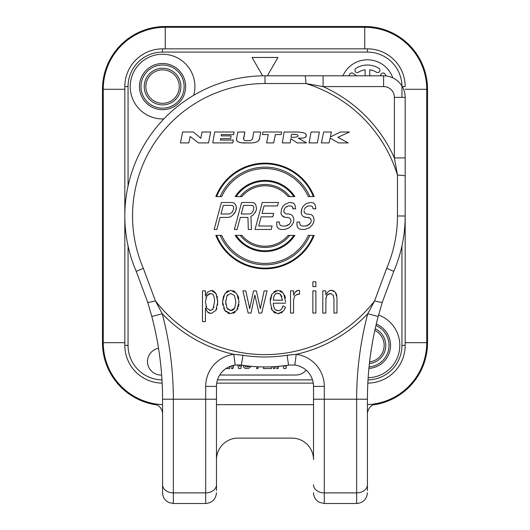 <?xml version="1.0" encoding="UTF-8"?>
<svg xmlns="http://www.w3.org/2000/svg" width="530" height="530" viewBox="0 0 530 530"><rect width="100%" height="100%" fill="white"/><g stroke="black" fill="none" stroke-linecap="round" stroke-linejoin="round"><path stroke-width="0.79" d="M158.53 348.296A13.482 13.482 0 0 0 160.941 375.035L161.657 375.035M306.128 370.132A13.482 13.482 0 0 1 295.733 375.035L219.711 375.035M193.722 95.281A32.35 32.35 0 0 0 162.564 54.239A32.35 32.35 0 0 0 130.214 86.589A32.35 32.35 0 0 0 163.869 118.912M368.151 377.724A32.35 32.35 0 0 0 378.592 315.012M267.358 75.803L277.939 57.472L252.061 57.472L262.655 75.823M392.77 77.844A26.798 26.798 0 0 0 342.91 75.803M162.16 383.117A37.743 37.743 0 0 1 124.822 345.381L124.822 86.589A37.743 37.743 0 0 1 162.564 48.846L367.436 48.846A37.743 37.743 0 0 1 405.178 86.589L402.29 86.589M313.276 383.124L216.724 383.124M397.46 215.982A132.46 132.46 0 0 1 386.675 268.332L374.597 300.868A138.621 138.621 0 0 1 155.403 300.868L143.325 268.332A132.46 132.46 0 0 1 265 83.528L305.876 83.528A138.621 138.621 0 0 1 397.46 175.105L397.46 215.982L405.178 215.982L405.178 157.913L405.178 345.381A37.743 37.743 0 0 1 367.84 383.117M162.564 104.92A18.331 18.331 0 0 0 180.896 86.589A18.331 18.331 0 0 0 162.564 68.257A18.331 18.331 0 0 0 144.233 86.589A18.331 18.331 0 0 0 162.564 104.92M149.175 69.682A21.564 21.564 0 0 0 145.651 99.971A21.564 21.564 0 0 0 175.947 103.496A21.564 21.564 0 0 0 179.471 73.2A21.564 21.564 0 0 0 149.175 69.682M139.47 86.589A23.088 23.088 0 0 1 162.564 63.501A23.088 23.088 0 0 1 185.652 86.589A23.088 23.088 0 0 1 162.564 109.677A23.088 23.088 0 0 1 139.47 86.589M369.403 363.606A18.331 18.331 0 0 0 375.2 328.772M369.059 366.886A21.564 21.564 0 0 0 375.936 325.559M376.293 324.055A23.088 23.088 0 0 1 368.906 368.423M228.794 366.912L230.166 366.912L229.728 368.562L225.912 368.562M233.823 365.243L232.935 368.562L231.557 368.562L232.359 365.587M239.421 364.872L239.865 366.634L240.322 364.945M241.647 365.13L240.726 368.562L238.666 368.562L237.765 364.832M251.306 366.323L248.815 368.29L245.768 368.562L243.767 367.462L243.489 365.408M244.9 365.601L245.363 366.634L246.211 366.912L248.04 366.912L249.736 366.17M258.382 366.8L257.911 368.562L256.533 368.562L257.023 366.733M268.226 366.912L272.102 366.912L271.658 368.562L263.41 368.562L263.847 366.939M275.395 366.588L274.865 368.562L273.493 368.562L273.997 366.68M278.674 366.323L278.071 368.562L276.7 368.562L277.269 366.449M284.756 365.647L285.007 366.634L285.292 365.574M286.717 365.375L285.862 368.562L283.802 368.562L283.152 365.852M365.13 75.803L365.13 69.801A16.947 16.947 0 0 0 358.459 72.219A2.312 2.312 0 0 1 354.921 70.258A2.312 2.312 0 0 1 356.008 68.297A21.564 21.564 0 0 1 378.864 68.297A2.312 2.312 0 0 1 378.764 72.279A2.312 2.312 0 0 1 376.419 72.219A16.947 16.947 0 0 0 369.748 69.801L369.748 75.803M348.76 75.803A21.564 21.564 0 0 1 349.992 73.915A2.312 2.312 0 0 1 353.218 73.398L356.524 75.803M380.772 75.803A2.312 2.312 0 0 1 384.886 73.915A21.564 21.564 0 0 1 386.204 75.962M372.669 404.966A62.785 62.785 0 0 0 427.525 342.685L427.525 89.285A62.785 62.785 0 0 0 364.746 26.5L165.254 26.5A62.785 62.785 0 0 0 102.475 89.285L102.475 342.685A62.785 62.785 0 0 0 157.331 404.966M157.986 404.257L162.564 404.628A62.003 62.003 0 0 1 103.257 342.685L103.257 89.285A62.003 62.003 0 0 1 165.254 27.282L364.746 27.282A62.003 62.003 0 0 1 426.743 89.285L426.743 342.685A62.003 62.003 0 0 1 367.436 404.628A62.003 62.003 0 0 0 426.743 342.685L427.525 342.685M153.779 403.615L153.773 403.615A10.786 10.786 0 0 1 162.564 414.208A10.786 10.786 0 0 0 153.773 403.615M376.227 403.615A10.786 10.786 0 0 0 367.436 414.208A10.786 10.786 0 0 1 376.227 403.615A10.786 10.786 0 0 0 367.436 414.208L367.436 483.088M147.651 302.14L151.805 316.483L147.651 302.14L136.23 271.38L147.651 302.14C148.128 302.57 150.712 302.146 155.403 300.868L162.226 313.72A141.828 141.828 0 0 0 233.756 354.332L242.965 355.259A141.006 141.006 0 0 0 287.035 355.259L296.243 354.332A32.35 32.35 0 0 1 324.307 386.39L313.522 386.39L313.522 399.216L324.307 399.216L313.522 399.216L313.522 459.682A21.564 21.564 0 0 0 291.957 438.111L238.043 438.111A21.564 21.564 0 0 0 216.478 459.682L216.478 483.088M313.522 404.688L216.478 404.688M369.589 361.957A16.715 16.715 0 0 0 374.842 330.395M162.564 103.304A16.715 16.715 0 0 0 179.273 86.589A16.715 16.715 0 0 0 162.564 69.874A16.715 16.715 0 0 0 145.849 86.589A16.715 16.715 0 0 0 162.564 103.304M162.564 414.208L162.564 492.714L162.564 399.216L173.343 399.216L162.564 399.216A323.492 323.492 0 0 0 151.805 316.483A323.492 323.492 0 0 1 162.564 399.216M230.623 138.615L220.652 138.615L220.394 140.059L233.313 140.059L232.809 142.908L212.782 142.908L214.69 132.003L234.108 132.003L233.657 134.587L221.355 134.587L221.123 135.899L231.1 135.899L230.623 138.615L231.1 135.899M220.652 138.615L220.394 140.059M234.253 203.076L235.592 204.799L236.32 207.091L235.592 204.799L234.253 203.076L232.16 202.506L221.374 202.506L214.153 229.464L216.849 229.464L220.076 217.419L228.165 217.419L230.563 216.843L231.696 215.982L230.563 216.843L228.165 217.419M236.307 208.813L236.32 207.091L235.698 211.112L236.307 208.813M234.783 212.828L235.698 211.112L232.822 215.127L234.783 212.828M254.473 203.076L255.804 204.799L256.527 208.813L255.804 204.799L254.466 203.076L252.379 202.506L241.594 202.506L234.373 229.464L237.069 229.464L240.295 217.419L247.934 217.419L248.298 229.464L251.445 229.464L250.935 216.273L251.465 215.982L250.935 216.273M255.003 212.828L255.91 211.112L253.042 215.127L251.465 215.982M262.039 213.404L273.719 213.404L272.798 216.843L261.118 216.843L258.66 226.019L272.135 226.019L271.214 229.464L255.036 229.464L262.264 202.506L278.435 202.506L277.515 205.945L264.033 205.945L262.039 213.404L273.719 213.404M287.936 217.426L289.565 217.989L287.923 217.419L285.226 217.419L283.583 216.843L282.092 215.697L280.907 213.404L281.688 208.813L282.755 206.521L281.688 208.813L280.907 213.404L282.092 215.697L285.206 217.413M282.755 206.521L285.166 204.229L282.755 206.521M295.614 208.813L292.918 208.813L295.614 208.813L294.892 204.799L293.56 203.076L289.221 202.506L285.166 204.229M292.779 207.667L292.918 208.813L292.189 206.521L292.779 207.667M290.996 205.945L292.182 206.521L290.996 205.945L288.3 205.945L290.983 205.945M286.796 206.521L288.3 205.945L285.14 207.667L283.921 210.536L283.914 212.258L286.147 213.974L288.843 213.974L290.937 214.551L292.427 215.697L293.607 217.989L293.892 220.288L293.123 223.156L291.606 225.449L289.195 227.741L284.69 229.464L281.099 229.464L279.005 228.887L277.223 227.171L276.64 224.303L276.806 222.004L276.64 224.303M302.312 215.697L301.126 213.404L302.312 215.697M301.292 211.112L301.126 213.404L301.908 208.813L301.292 211.112M301.908 208.813L302.968 206.521L301.908 208.813M305.379 204.229L302.968 206.521L305.379 204.229L307.486 203.076L305.379 204.229M315.834 208.813L313.137 208.813L312.409 206.521L313.137 208.813L315.834 208.813L315.111 204.799L313.78 203.076L311.686 202.506L307.486 203.076M312.409 206.521L311.209 205.945L312.409 206.521M308.513 205.945L311.209 205.945L308.513 205.945L307.016 206.521L305.36 207.667L304.684 208.946M304.452 209.39L305.36 207.667M313.369 196.577A52.119 52.119 0 0 0 216.631 196.577L221.706 196.577A47.448 47.448 0 0 1 308.294 196.577L314.144 196.577L308.294 196.577M235.154 196.577L241.872 196.577A30.19 30.19 0 0 1 288.128 196.577L294.846 196.577A35.603 35.603 0 0 0 235.154 196.57L236.181 196.577A34.748 34.748 0 0 1 293.819 196.577L294.846 196.577M233.313 140.059L232.809 142.908M234.108 132.003L233.657 134.587M221.355 134.587L221.123 135.899M245.463 140.589L247.788 140.702C251.107 140.881 252.797 139.609 252.856 136.892L253.771 132.003L260.747 132.003L259.667 137.82C259.607 141.649 255.52 143.345 247.404 142.908L249.259 142.888M253.38 142.656L254.466 142.504M256.063 142.106L256.898 141.782M258.766 140.278L259.09 139.701M259.256 139.324L259.475 138.655M242.614 142.775L247.404 142.908C238.97 143.358 235.426 141.662 236.764 137.82L236.638 139.675M236.698 140.059L236.844 140.516M238.255 141.855L238.891 142.126M239.388 142.285L239.805 142.398M240.739 142.577L241.494 142.676M236.764 137.82L237.844 132.003L244.847 132.003L243.707 139.224M245.052 140.516L244.648 140.397M193.304 132.003L200.804 138.237L202.036 132.003L210.668 132.003L208.522 142.908L198.498 142.908L190.137 136.482L188.872 142.908L180.472 142.908L182.618 132.003L193.304 132.003L200.804 138.237M305.538 137.184L306.234 135.402C306.512 137.542 303.869 138.463 298.304 138.164L301.484 138.098M304.293 137.747L304.75 137.608M298.304 138.164L306.519 142.908L297.118 142.908L290.831 138.661L290.162 142.908L282.364 142.908L284.093 132.003L296.409 132.043M293.169 132.003C302.146 131.831 306.506 132.964 306.234 135.402L306.088 134.58M305.32 133.62L304.882 133.348M304.352 133.103L303.816 132.917M303.233 132.752L302.531 132.593M300.139 132.255L298.92 132.155M321.359 142.908L323.658 132.003L331.382 132.003L330.336 136.952L340.452 132.003L349.528 132.003L337.855 137.316L348.197 142.908L338.445 142.908L330.117 138.019L329.084 142.908L321.359 142.908L323.658 132.003M262.423 134.567L262.926 132.003L281.721 132.003L281.218 134.567L275.368 134.567L273.719 142.908L266.616 142.908L268.273 134.567L262.423 134.567L268.273 134.567M143.325 268.326L136.23 271.38A140.178 140.178 0 0 1 265 75.803L383.614 75.803A21.564 21.564 36 0 1 405.178 97.374L405.178 157.913L394.393 157.913L394.393 97.374L405.178 97.374A21.564 21.564 36 0 0 383.614 75.803L383.614 86.589L323.068 86.589L323.068 75.803M151.805 316.483L162.226 313.72A334.271 334.271 0 0 1 173.343 399.216L173.343 492.893L205.693 492.893L205.693 399.216L173.343 399.216L216.478 399.216L205.693 399.216L205.693 386.39L216.478 386.39L216.478 490.561M299.722 222.004L297.025 222.004L296.86 224.303L297.436 227.171L299.225 228.887L297.436 227.171L296.86 224.303L297.025 222.004L299.722 222.004L299.708 223.726L300.596 225.449L302.239 226.019L305.83 226.019L309.44 224.303L310.799 222.58L311.262 220.858L310.799 222.58L307.784 225.449L305.83 226.019L302.239 226.019M305.426 217.413L303.796 216.843L309.778 217.989L310.825 219.142L311.262 220.858L310.825 219.142L309.778 217.989L308.149 217.426M303.796 216.843L302.683 215.982L303.796 216.843M279.502 222.004L276.806 222.004L279.502 222.004L279.489 223.726L280.377 225.449L282.02 226.019L280.377 225.449M287.565 225.449L285.617 226.019L289.221 224.303L287.565 225.449M290.579 222.58L289.221 224.303L290.579 222.58L291.043 220.858L290.579 222.58M290.606 219.142L291.043 220.858L290.606 219.142L289.565 217.989L290.606 219.142M294.846 235.393L288.128 235.393A30.19 30.19 0 0 1 241.872 235.393L235.154 235.393A35.603 35.603 0 0 0 294.846 235.399L293.819 235.393A34.748 34.748 0 0 1 236.181 235.393L241.872 235.393M216.631 235.393A52.119 52.119 0 0 0 313.369 235.393L308.294 235.393A47.448 47.448 0 0 1 221.706 235.393L215.856 235.393L221.706 235.393M216.916 308.135L215.922 310.408L210.993 313.601L207.415 311.845L205.435 307.97L205.435 321.597L202.46 321.597L202.46 290.864L205.435 290.864L202.46 290.864M209.184 313.243L207.415 311.845M205.435 296.078L205.435 290.864L205.435 296.078L207.376 292.262L211.291 290.427L212.609 290.606M213.438 290.93L214.107 291.348M214.948 292.116L216.565 294.76M217.068 296.184L217.446 297.814M217.684 299.675L217.572 305.154M235.154 312.216L233.067 313.343M222.799 305.121L222.554 301.861L224.852 293.54L230.735 290.294L236.724 293.507L239.063 301.729L236.777 310.461L230.702 313.707L224.813 310.428L226.045 311.878M227.45 312.899L229.179 313.548M223.594 295.866L222.554 301.861L224.813 310.428L223.607 308.115M226.356 291.878L228.337 290.718M232.948 290.639L235.002 291.705M237.957 295.707L238.805 298.622M238.911 304.386L238.553 306.4M238.083 307.937L237.513 309.248M242.846 290.864L245.787 290.864L242.846 290.864L248.153 313.031L250.995 313.031L254.884 295.071L258.931 313.031L261.701 313.031L267.06 290.864L264.152 290.864L260.349 308.672L256.334 290.864L253.532 290.864L249.696 308.738L245.787 290.864M279.396 313.575L278.011 313.707L272.307 310.481L270.141 301.994L272.009 294.11M271.724 294.62L271.241 295.667M270.81 296.899L270.466 298.317M270.386 298.768L270.214 300.185M273.977 291.758L276.084 290.612M280.165 290.632L282.099 291.719M284.67 295.323L285.451 297.999M272.367 293.554L278.151 290.294L283.543 293.302L285.657 301.987M285.617 303.2L273.281 303.2C273.493 306.638 274.275 308.831 275.627 309.772L278.257 310.712L279.423 310.54M276.269 310.216L277.336 310.613M279.641 310.467L280.131 310.249M280.741 309.838L281.139 309.48M281.41 309.175L281.801 308.652M281.827 308.612L283.04 305.85L285.438 307.334L284.636 309.235M282.212 312.283L280.873 313.098M275.348 313.164L273.679 312.084M272.307 310.481L271.155 308.221M290.559 290.864L293.567 290.864L290.559 290.864L290.559 313.031L293.567 313.031L293.567 299.887L294.799 295.773L297.986 294.15L297.019 294.263M293.567 290.864L293.567 295.183L295.29 291.99L296.773 290.698M298.284 290.341L299.529 290.427L298.284 290.341L295.29 291.99M298.84 294.223L297.986 294.15L299.529 294.329L299.529 290.427M312.859 286.617L312.859 281.774L315.873 281.774L315.873 286.617L312.859 286.617L312.859 281.774L315.873 281.774M312.859 290.864L315.873 290.864L315.873 313.031L312.859 313.031L312.859 290.864L315.873 290.864M327.222 292.692L325.811 294.832L325.811 290.864L322.796 290.864L322.796 313.031L325.811 313.031L325.957 297.489M334.198 291.083L331.594 290.294L329.455 290.811M335.324 292.156L336.974 297.655L336.974 313.031L333.96 313.031L333.96 298.774L332.979 294.899L330.296 293.514L329.09 293.686M336.06 293.302L336.861 295.972M333.562 296.065L332.979 294.899M331.21 293.627L330.296 293.514L327.07 295.071L326.546 295.853M328.037 294.176L327.07 295.071L325.811 299.039M232.822 215.127L231.696 215.982M223.302 205.375L231.842 205.375L233.034 205.945L233.624 207.091L233.617 208.813L232.246 212.258L229.536 213.974L220.997 213.974L223.302 205.375M256.527 208.813L255.91 211.112M253.254 205.945L253.844 207.091L253.373 210.536L251.253 213.404L249.756 213.974L241.216 213.974L243.522 205.375L252.061 205.375L253.254 205.945L252.061 205.375M272.798 216.843L261.118 216.843M285.617 226.019L282.02 226.019M277.223 227.171L279.005 228.887M304.14 210.536L304.127 212.258L305.167 213.404L306.366 213.974L311.15 214.551L312.64 215.697L313.826 217.989L314.111 220.288L313.343 223.156L311.825 225.449L309.414 227.741L304.909 229.464L301.318 229.464L299.225 228.887M405.139 219.221A140.178 140.178 0 0 1 393.77 271.38L382.349 302.14L393.77 271.38A140.178 140.178 0 0 0 405.178 215.982A140.178 140.178 0 0 1 405.139 219.221M405.178 176.053A10.786 0.987 180 0 0 397.46 175.105L394.393 157.913A141.828 141.828 0 0 0 323.068 86.589L305.876 83.528A10.786 0.987 -90 0 0 304.935 75.803M367.436 399.216A323.492 323.492 0 0 1 378.195 316.483L382.349 302.14L378.195 316.483A323.492 323.492 0 0 0 367.436 399.216L324.307 399.216L367.436 399.216L367.436 490.561M205.693 386.39A32.35 32.35 0 0 1 233.756 354.332L235.188 365.018A21.564 21.564 0 0 0 216.478 386.39A21.564 21.564 0 0 1 235.188 365.018L241.415 365.091A150.964 150.964 0 0 0 288.585 365.091L294.812 365.018A21.564 21.564 0 0 1 313.522 386.39A21.564 21.564 0 0 0 294.812 365.018L296.243 354.332A141.828 141.828 0 0 0 367.774 313.72L374.597 300.868C379.414 302.166 381.998 302.59 382.349 302.14M288.128 235.393L289.791 235.393A31.482 31.482 0 0 1 240.209 235.393M235.154 235.393L236.181 235.393M293.819 235.393L289.791 235.393M308.294 235.393L309.831 235.393A48.853 48.853 0 0 1 220.169 235.393M313.369 235.393L309.831 235.393M314.144 235.393A52.834 52.834 0 0 1 215.856 235.393M207.376 292.262L211.291 290.427L215.982 293.567L217.77 301.861L215.922 310.408L210.993 313.601M210.377 310.428L212.967 309.103L214.584 301.596C214.398 295.932 212.994 293.262 210.377 293.607L206.753 295.879L205.435 302.1L206.773 308.188L210.377 310.428L209.529 310.335M213.842 307.433L214.007 306.91M210.953 293.647L211.47 293.759M214.385 298.476L214.584 301.596M210.377 293.607L209.535 293.693M209.165 293.792L208.727 293.958M207.7 294.654L205.859 298.158M205.905 306.095L206.773 308.188M212.126 309.898L212.967 309.103M230.981 310.467L234.598 308.215L235.91 301.994L234.406 295.482L230.702 293.474L227.052 295.68L225.707 302.08L227.072 308.281L230.981 310.467L229.417 310.222M230.702 293.474L234.406 295.482M234.598 308.215L235.002 307.407M227.675 294.819L226.833 296.078M225.767 300.43L225.859 304.545M226.847 307.89L228.072 309.46M231.597 310.421L232.716 310.083M233.253 309.758L234.154 308.877M256.334 290.864L253.532 290.864L249.696 308.738M267.06 290.864L264.152 290.864M273.281 303.2C273.487 306.625 274.268 308.818 275.627 309.772M278.257 310.712C280.284 310.911 281.88 309.288 283.04 305.85L285.438 307.334L283.57 310.931L278.011 313.707M273.348 300.199L282.57 300.199L280.357 294.203L278.011 293.342C275.295 293.017 273.738 295.303 273.348 300.199L273.639 297.661M281.953 296.621L280.357 294.203M279.582 293.7L277.276 293.395M273.884 296.681L274.063 296.19M274.235 295.786L274.619 295.117M275.467 294.163L276.011 293.805M276.11 293.752L276.607 293.554M325.811 290.864L322.796 290.864M335.47 292.341L331.594 290.294C329.66 290.082 327.732 291.593 325.811 294.832M221.706 196.577L220.169 196.577A48.853 48.853 0 0 1 309.831 196.577M216.631 196.577L220.169 196.577M215.856 196.577A52.834 52.834 0 0 1 314.144 196.577M241.872 196.577L240.209 196.577A31.482 31.482 0 0 1 289.791 196.577L288.128 196.577M289.791 196.577L293.819 196.577M236.181 196.577L240.209 196.577M260.747 132.003L259.667 137.82M244.847 132.003L243.893 137.098C242.906 139.774 244.211 140.973 247.788 140.702M190.137 136.482L188.872 142.908L180.472 142.908M290.831 138.661L290.162 142.908M297.959 135.243L298.012 135.799C298.198 134.613 296.025 134.123 291.493 134.335L291.03 137.263C295.409 137.482 297.734 136.992 298.012 135.799L297.555 136.561M297.343 136.694L296.985 136.839M293.441 134.348L295.866 134.468M296.396 134.534L296.747 134.6M291.493 134.335L291.03 137.263M309.07 142.908L311.064 132.003L319.365 132.003L317.371 142.908L309.07 142.908M281.721 132.003L281.218 134.567L275.368 134.567M161.981 379.884A34.503 34.503 0 0 1 128.055 345.381L128.055 245.927M401.939 86.006A34.503 34.503 0 0 0 367.436 52.086L162.564 52.086A34.503 34.503 0 0 0 128.055 86.589L128.055 186.043M368.019 379.884A34.503 34.503 0 0 0 401.945 345.381L401.945 245.927M401.945 97.374L401.945 86.589M217.479 379.884L312.521 379.884M124.822 345.381L128.055 345.381M401.945 345.381L405.178 345.381M367.436 52.086L367.436 48.846M162.564 48.846L162.564 52.086M128.055 86.589L124.822 86.589M124.822 89.285L102.475 89.285M102.475 342.685L124.822 342.685M165.254 26.5L165.254 48.846M364.746 48.846L364.746 26.5M427.525 89.285L405.178 89.285M162.564 404.628A62.003 62.003 0 0 1 103.257 342.685M364.746 27.282A62.003 62.003 0 0 1 426.743 89.285M405.178 342.685L426.743 342.685M265 83.528L265 75.803M386.675 268.326L393.77 271.38M383.614 86.589A10.786 10.786 36 0 1 394.393 97.374M324.307 386.39L324.307 492.893A10.786 8.175 180 0 1 313.522 484.725M378.195 316.483L367.774 313.72A334.271 334.271 0 0 0 356.657 399.216L356.657 492.893A10.786 8.175 0 0 0 367.436 484.725M288.585 365.091L287.035 355.259M242.965 355.259L241.415 365.091L240.474 364.965M324.307 503.5L356.657 503.5L356.657 492.893L324.307 492.893L324.307 503.5L319.563 502.4L317.629 501.188C314.966 498.988 313.601 496.166 313.522 492.714M162.564 484.725A10.786 8.175 180 0 0 173.343 492.893L173.343 503.5L205.693 503.5L205.693 492.893A10.786 8.175 0 0 0 216.478 484.725M356.657 503.5C363.202 502.864 366.8 499.267 367.436 492.714M173.343 503.5L168.679 502.44L166.672 501.188C164.008 498.988 162.637 496.166 162.564 492.714M205.693 503.5C212.245 502.864 215.836 499.267 216.478 492.714"/></g></svg>
